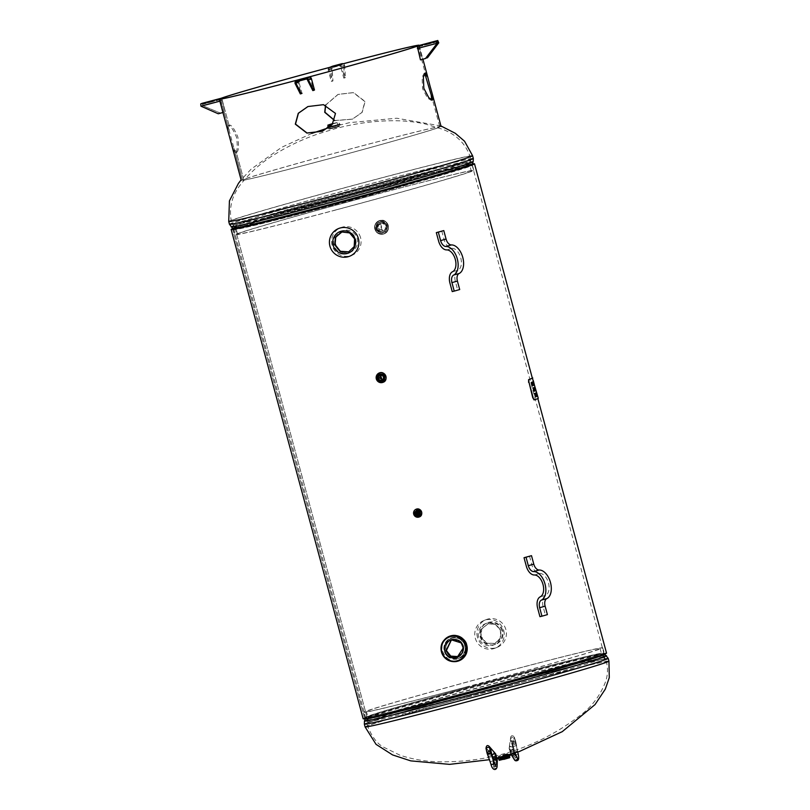 <?xml version="1.0" encoding="UTF-8"?>
<svg xmlns="http://www.w3.org/2000/svg" width="810" height="810" viewBox="0 0 810 810"><rect width="100%" height="100%" fill="white"/><g stroke="black" fill="none" stroke-linecap="round" stroke-linejoin="round"><path stroke-width="0.61" stroke-dasharray="4.05 3.04" d="M460.9 642.806L463.026 648.334M457.782 656.566L462.621 652.05L462.966 645.6L458.804 640.659L451.231 640.295M488.42 623.518L481.798 628.955L481.059 636.376L486.526 643.069L495.092 643.444L500.6 638.148L500.965 630.423L496.024 624.459L488.42 623.518M488.035 623.67L495.639 624.611L500.58 630.575L500.205 638.3L494.707 643.596L486.142 643.221L480.674 636.538L481.413 629.107L488.035 623.67M380.609 223.935C378.624 224.684 377.814 226.111 378.169 228.218L382.836 230.577L380.609 223.935L379.829 224.218L382.452 230.728L377.784 228.369C377.43 226.263 378.24 224.836 380.224 224.086M418.284 513.773L417.93 512.052L417.444 512.244M417.93 512.052L417.312 513.125M382.067 379.141L380.761 375.911M348.796 251.839L354.567 246.432L354.983 238.697L349.981 232.753L342.316 231.842L340.939 232.318M232.531 228.714L364.561 718.035L367.072 717.356L235.042 228.045L233.057 228.572L235.042 228.045L367.072 717.356L364.561 718.035L232.531 228.714M233.007 228.521A126.036 2.389 164.9 0 1 352.198 194.339A126.036 2.389 164.9 0 1 472.402 163.934M235.042 228.045A123.403 2.339 164.9 0 1 361.564 191.869A123.403 2.339 164.9 0 1 471.967 164.491A123.403 2.339 164.9 0 1 353.433 198.906A123.403 2.339 164.9 0 1 233.675 228.795A123.403 2.339 164.9 0 1 235.042 228.045M606.538 653.133A126.036 2.389 -15.1 0 0 493.776 681.088A126.036 2.389 -15.1 0 0 364.561 718.035A126.036 2.389 -15.1 0 0 363.163 718.794M367.072 717.356A123.403 2.339 -15.1 0 0 365.705 718.106A123.403 2.339 -15.1 0 0 485.453 688.216A123.403 2.339 -15.1 0 0 603.997 653.812A123.403 2.339 -15.1 0 0 493.594 681.19A123.403 2.339 -15.1 0 0 367.072 717.356M465.558 687.153A121.024 2.298 -15.1 0 0 600.099 648.506A121.024 2.298 -15.1 0 0 500.944 672.918A121.024 2.298 -15.1 0 0 366.403 711.565A121.024 2.298 -15.1 0 0 465.558 687.153M501.329 672.756A123.657 2.349 -15.1 0 0 363.862 712.253A123.657 2.349 -15.1 0 0 465.173 687.315A123.657 2.349 -15.1 0 0 602.64 647.818A123.657 2.349 -15.1 0 0 501.329 672.756M336.727 209.689A121.024 2.298 164.9 0 1 237.573 234.1A121.024 2.298 164.9 0 1 372.114 195.443A121.024 2.298 164.9 0 1 471.268 171.042A121.024 2.298 164.9 0 1 336.727 209.689M372.499 195.291A123.657 2.349 164.9 0 1 473.809 170.353A123.657 2.349 164.9 0 1 336.342 209.841A123.657 2.349 164.9 0 1 235.032 234.778A123.657 2.349 164.9 0 1 372.499 195.291M342.488 252.143A11.401 11.259 -111.9 0 0 357.22 238.585A11.401 11.259 -111.9 0 0 336.13 236.56M355.671 239.203A11.401 11.259 68.1 0 1 349.049 252.679A11.401 11.259 68.1 0 1 334.348 246.311A11.401 11.259 68.1 0 1 342.66 230.911A11.401 11.259 68.1 0 1 355.671 239.203M360.572 237.694A14.914 14.722 -111.9 0 0 340.777 227.65A14.914 14.722 -111.9 0 0 332.11 245.278A14.914 14.722 -111.9 0 0 351.904 255.312A14.914 14.722 -111.9 0 0 360.572 237.694M448.011 654.085A9.042 8.93 -111.9 0 0 463.117 644.973A9.042 8.93 -111.9 0 0 451.453 639.91A9.042 8.93 -111.9 0 0 448.011 654.085M447.94 654.115A9.042 8.93 68.1 0 1 451.383 639.94A9.042 8.93 68.1 0 1 463.047 644.993A9.042 8.93 68.1 0 1 447.94 654.115M447.869 654.166A9.133 9.021 -111.9 0 0 459.746 655.978A9.133 9.021 -111.9 0 0 453.053 639.363A9.133 9.021 -111.9 0 0 447.869 654.166M447.616 639.971C443.04 644.719 442.645 649.853 446.442 655.361L458.733 658.55L463.117 655.28L465.477 649.357L464.171 643.099L459.655 638.665L453.448 637.49L447.616 639.971M444.103 640.194A13.152 12.99 -111.9 0 0 452.719 661.578M444.741 656.778C440.184 650.157 440.66 644.001 446.158 638.321L449.671 636.204L459.695 636.316L466.702 643.515L466.59 653.599L459.493 660.606L451.534 661.112L444.741 656.778M446.502 638.634C433.664 648.526 451.302 669.313 462.945 657.983C475.602 647.939 458.298 627.628 446.502 638.634M418.345 514.522A1.579 1.559 -111.9 0 0 419.377 512.406A1.579 1.559 -111.9 0 0 417.342 511.525A1.579 1.559 -111.9 0 0 416.451 513.489A1.579 1.559 -111.9 0 0 418.345 514.522M382.188 381.206A3.726 3.685 68.1 0 1 377.733 378.766A3.726 3.685 68.1 0 1 380.255 374.007A3.726 3.685 68.1 0 1 384.709 376.447A3.726 3.685 68.1 0 1 382.188 381.206M382.229 381.196A3.726 3.685 68.1 0 1 377.764 378.756A3.726 3.685 68.1 0 1 381.065 373.876A3.726 3.685 68.1 0 1 382.229 381.196M382.087 380.011A2.572 2.541 -111.9 0 0 383.768 376.579A2.572 2.541 -111.9 0 0 380.457 375.141A2.572 2.541 -111.9 0 0 378.999 378.331A2.572 2.541 -111.9 0 0 382.087 380.011M379.93 222.092A5.478 5.417 68.1 0 1 386.502 225.676A5.478 5.417 68.1 0 1 379.961 232.662A5.478 5.417 68.1 0 1 379.93 222.092M380.072 221.93A5.589 5.518 -111.9 0 0 380.103 232.703A5.589 5.518 -111.9 0 0 387.048 227.357A5.589 5.518 -111.9 0 0 380.072 221.93M379.698 220.553A7.017 6.925 -111.9 0 0 374.949 229.513A7.017 6.925 -111.9 0 0 384.142 233.827A7.017 6.925 -111.9 0 0 388.091 225.129A7.017 6.925 -111.9 0 0 379.698 220.553M380.204 223.368A4.182 4.131 68.1 0 1 385.216 226.101A4.182 4.131 68.1 0 1 382.857 231.295A4.182 4.131 68.1 0 1 377.46 228.957A4.182 4.131 68.1 0 1 380.204 223.368M383.049 231.184A4.182 4.131 -111.9 0 0 385.874 225.838A4.182 4.131 -111.9 0 0 380.396 223.266A4.182 4.131 -111.9 0 0 378.037 228.45A4.182 4.131 -111.9 0 0 383.049 231.184M500.377 631.446A11.401 11.259 68.1 0 1 493.756 644.922A11.401 11.259 68.1 0 1 479.054 638.553A11.401 11.259 68.1 0 1 485.241 623.771A11.401 11.259 68.1 0 1 500.377 631.446M501.927 630.828A11.401 11.259 -111.9 0 0 484.825 624.176A11.401 11.259 -111.9 0 0 495.305 644.304A11.401 11.259 -111.9 0 0 501.927 630.828M502.686 630.534A11.532 11.391 -111.9 0 0 485.382 623.811A11.532 11.391 -111.9 0 0 493.837 644.801A11.532 11.391 -111.9 0 0 502.686 630.534M477.454 637.267A14.914 14.722 68.1 0 1 486.111 619.64A14.914 14.722 68.1 0 1 505.906 629.674A14.914 14.722 68.1 0 1 497.249 647.301A14.914 14.722 68.1 0 1 477.454 637.267M503.729 630.555A14.914 14.722 68.1 0 1 495.062 648.182A14.914 14.722 68.1 0 1 475.267 638.138A14.914 14.722 68.1 0 1 483.934 620.521A14.914 14.722 68.1 0 1 503.729 630.555M502.716 755.487L508.812 753.745L502.716 755.487M498.413 757.664L498.17 756.388L502.828 754.798L508.761 753.533L498.17 756.388L508.761 753.533L509.196 754.758L498.413 757.684M510.189 754.464L497.401 757.907M502.797 754.991L507.445 753.654L502.797 754.991M505.187 758.838L500.539 760.175L505.187 758.838M339.38 126.036L328.85 128.861L339.38 126.036M339.188 124.953L328.465 127.828L339.188 124.953M327.088 128.203L340.635 124.548L328.374 127.939M338.256 126.795L330.217 128.952L338.256 126.795M332.991 123.464L338.438 122.3L327.918 125.125M424.764 73.406L424.146 73.264L422.111 77.325L422.547 88.634L427.548 98.101L431.274 100.41L431.76 100.015M229.038 125.287L221.889 98.779L229.038 125.287L227.782 125.621L220.472 98.526L227.792 125.621L229.139 125.256L227.792 125.621C229.817 124.568 232.753 128.486 236.581 137.376C237.765 147.086 237.269 152.189 235.092 152.705L236.348 152.371L235.092 152.705L242.403 179.8L243.658 179.466L236.348 152.371L233.938 148.26L229.179 130.633L229.038 125.287C231.083 124.234 234.019 128.152 237.867 137.032C239.041 146.742 238.535 151.855 236.348 152.371L243.658 179.466A102.171 1.934 164.9 0 1 348.411 149.516A102.171 1.934 164.9 0 1 439.81 126.856A102.171 1.934 164.9 0 1 341.678 155.338A102.171 1.934 164.9 0 1 242.524 180.083A102.171 1.934 164.9 0 1 243.658 179.466L242.403 179.8A103.488 1.964 164.9 0 1 348.502 149.465A103.488 1.964 164.9 0 1 441.085 126.512A103.488 1.964 164.9 0 1 341.678 155.358A103.488 1.964 164.9 0 1 241.258 180.427A103.488 1.964 164.9 0 1 242.403 179.8L235.092 152.705L232.622 148.443M227.782 125.621L227.954 131.139M334.743 120.528L352.512 119.111L362.151 112.367L365.108 101.513L353.524 92.573L338.134 94.375L325.671 105.138M322.38 131.25L332.414 124.345L335.674 113.359L323.666 104.591L307.992 106.515M325.529 105.097L337.942 94.456L353.332 92.654L364.905 101.594L361.959 112.448L352.32 119.191L334.692 120.639M338.904 64.901L340.251 64.982L340.726 66.754L339.147 65.812A51.708 0.982 -15.1 0 0 330.065 68.232L329.133 69.842L328.658 68.07L329.822 67.321M343.774 65.924L344.675 65.681L345.465 77.568L344.564 77.811L343.673 65.57A1.316 1.296 68.1 0 0 342.073 64.628L332.849 67.098A1.316 1.296 -111.9 0 0 332.08 68.658L332.971 80.899L332.07 81.142L331.28 69.255L332.181 69.012M332.495 66.228A2.258 2.228 -111.9 0 0 331.179 68.901L331.28 69.255M328.658 68.07A2.258 2.228 -111.9 0 0 328.232 70.085L331.3 81.445L332.07 81.142M340.251 64.982A2.258 2.228 68.1 0 1 341.628 66.511L344.695 77.882L343.794 78.114L340.726 66.754L343.673 65.57M343.146 63.777A2.258 2.228 68.1 0 1 344.574 65.326L344.675 65.681M332.08 68.658L329.133 69.842L332.201 81.213L331.3 81.445M333.771 66.126L333.619 67.108M337.973 64.972L338.216 65.883L333.588 67.119M334.003 66.957L338.631 65.711L338.357 64.81L338.631 65.711M345.465 77.568L344.695 77.882M332.201 81.213L332.971 80.899M344.564 77.811L343.794 78.114M417.049 46.676L417.525 48.448L417.504 47.071A51.708 0.982 -15.1 0 0 418.892 46.514L418.649 45.603M418.892 46.514L438.018 41.411L418.892 46.514M418.821 45.967L422.506 59.049L427.528 57.712M420.451 59.869L417.525 48.448L436.772 43.325M436.712 43.092L419.296 47.739L422.506 59.049M429.391 42.879L429.614 43.699L427.103 44.368L426.88 43.548M426.151 43.74L426.394 44.651L424.42 45.137L427.103 44.368M429.614 43.699L431.588 43.213L428.905 43.983L428.662 43.072M426.394 44.651L428.905 43.983M422.364 59.1L425.837 58.178M425.615 58.482L420.592 59.818M299.578 79.491L298.455 80.23L298.93 82.002L299.822 80.403A51.708 0.982 -15.1 0 0 308.904 77.983L310.524 78.914L310.048 77.132M298.455 80.23A2.258 2.228 -111.9 0 0 298.029 82.235L301.097 93.606L301.998 93.363L298.93 82.002M307.577 80.099L310.524 78.914L313.591 90.274L314.493 90.031M304.732 78.347L304.975 79.258L305.117 78.195M300.53 79.501L300.753 80.332L305.36 79.107M304.975 79.258L300.348 80.504L300.125 79.593L300.753 80.332M300.328 93.909L301.097 93.606M313.591 90.274L312.822 90.588M221.221 98.233L221.464 99.144A51.708 0.982 -15.1 0 0 220.077 99.701L219.834 98.79M220.077 99.701L200.961 104.804L221.464 99.144L202.358 104.237L202.986 105.796L220.178 113.005L202.986 105.796M200.961 104.804L201.204 106.505L218.265 113.775M219.885 99.245L222.932 112.529M221.656 98.526L225.2 111.669L222.132 100.298L202.885 105.432M202.115 103.326L203.118 105.735M201.113 106.15L220.36 101.017L223.287 112.438M209.112 101.604L209.365 102.516L211.866 101.847L211.623 100.936M212.352 100.734L212.574 101.564L214.549 101.078L211.866 101.847M209.365 102.516L207.39 103.002L210.063 102.232L209.851 101.412M212.574 101.564L210.063 102.232M220.32 112.944L225.342 111.608M223.428 112.377L218.406 113.724M220.178 113.005L225.2 111.669M529.497 556.156L531.775 564.621A10.52 6.186 -105.9 0 0 539.794 573.429A11.401 6.703 74.1 0 1 548.471 582.967A11.401 6.703 74.1 0 1 545.687 595.279A10.52 6.186 -105.9 0 0 543.115 606.649L545.403 615.114L539.946 616.673M545.403 615.114L547.408 614.628M441.774 231.073L444.062 239.537A10.52 6.186 -105.9 0 0 452.081 248.346A11.401 6.703 74.1 0 1 460.758 257.884A11.401 6.703 74.1 0 1 457.974 270.196A10.52 6.186 -105.9 0 0 455.402 281.566L457.69 290.031L452.223 291.59M457.69 290.031L459.695 289.545M530.884 382.573L531.299 382.421A126.289 2.4 164.9 0 1 530.884 382.573L530.995 382.978A126.289 2.4 -15.1 0 0 531.33 382.857L531.664 384.112A126.289 2.4 164.9 0 1 531.36 384.224L531.755 384.122M531.33 382.857L531.765 384.112M532.119 385.449L531.856 384.487L532.018 385.438A126.289 2.4 164.9 0 1 531.694 385.56L531.795 385.965A126.289 2.4 -15.1 0 0 532.19 385.813M532.656 385.246L532.646 385.195A126.289 2.4 164.9 0 1 532.453 385.276L531.654 382.29A126.289 2.4 164.9 0 1 531.573 382.32L532.372 385.307A126.289 2.4 164.9 0 1 532.17 385.378L532.575 385.276M532.2 382.067L532.372 382.442A126.289 2.4 -15.1 0 0 532.575 382.36L533.385 385.347A126.289 2.4 -15.1 0 0 533.436 385.317L532.524 381.935A126.289 2.4 164.9 0 1 532.2 382.067L532.413 383.039A126.289 2.4 164.9 0 1 532.221 383.11L531.917 382.188A126.289 2.4 164.9 0 1 531.836 382.219L532.929 385.53A126.289 2.4 -15.1 0 0 533.01 385.499L532.271 382.077M533.071 388.942L532.757 388.02A126.289 2.4 164.9 0 1 532.666 388.051L533.79 391.351A126.289 2.4 -15.1 0 0 533.891 391.321L533.183 387.858A126.289 2.4 164.9 0 1 533.101 387.889L533.304 388.851A126.289 2.4 164.9 0 1 533.071 388.942L533.375 388.861M534.428 390.714L534.418 390.673A126.289 2.4 164.9 0 1 534.246 390.734L533.436 387.757A126.289 2.4 164.9 0 1 533.365 387.777L534.175 390.764A126.289 2.4 164.9 0 1 533.982 390.845L534.387 390.734M534.175 387.747L535.147 390.805A126.289 2.4 -15.1 0 0 535.238 390.764L534.317 387.382A126.289 2.4 164.9 0 1 534.236 387.413L534.57 387.646M534.175 393.619L534.57 393.478A126.289 2.4 164.9 0 1 534.175 393.619L534.286 394.024A126.289 2.4 -15.1 0 0 534.6 393.903L534.934 395.158A126.289 2.4 164.9 0 1 534.651 395.27L535.046 395.169M534.6 393.903L535.096 397.011A126.289 2.4 -15.1 0 0 535.481 396.859M534.651 395.27L534.752 395.675A126.289 2.4 -15.1 0 0 535.046 395.563L535.299 396.495A126.289 2.4 164.9 0 1 534.985 396.606M536.068 396.627L535.967 396.667A126.289 2.4 -15.1 0 0 536.068 396.627L535.147 393.245A126.289 2.4 164.9 0 1 535.086 393.275L535.207 394.257A126.289 2.4 164.9 0 1 535.157 394.278L534.762 393.397A126.289 2.4 164.9 0 1 534.691 393.427L535.602 396.819A126.289 2.4 -15.1 0 0 535.704 396.768L535.329 394.834L535.967 396.667M536.301 396.606L535.724 393.862A126.289 2.4 -15.1 0 0 535.734 393.852L535.967 395.898A126.289 2.4 164.9 0 1 535.957 395.898L536.503 396.333M535.896 393.984L535.602 393.052A126.289 2.4 164.9 0 1 535.542 393.083L536.595 396.404A126.289 2.4 -15.1 0 0 536.655 396.384L535.866 392.941A126.289 2.4 164.9 0 1 535.815 392.961L536.038 393.923A126.289 2.4 164.9 0 1 535.896 393.984L536.24 393.893M533.982 388.587L533.679 387.656A126.289 2.4 164.9 0 1 533.608 387.686L534.691 391.007A126.289 2.4 -15.1 0 0 534.762 390.967L534.003 387.524A126.289 2.4 164.9 0 1 533.942 387.544L534.154 388.506A126.289 2.4 164.9 0 1 533.982 388.587L534.306 388.496M533.729 385.185L532.818 381.804A126.289 2.4 164.9 0 1 532.767 381.824L533.112 383.089A126.289 2.4 164.9 0 1 533.071 383.11L533.638 385.236A126.289 2.4 -15.1 0 0 533.729 385.185L533.992 385.125M538.285 398.307L537.88 398.419A126.289 2.4 164.9 0 1 534.073 399.948M537.88 398.419L537.698 395.695M533.577 380.457L537.293 395.796M533.183 380.558L532.393 378.098M533.577 384.821A126.289 2.4 164.9 0 1 533.537 384.841L533.183 383.484A126.289 2.4 -15.1 0 0 533.213 383.474L533.982 384.72M534.6 390.521L534.104 388.962A126.289 2.4 -15.1 0 0 534.246 388.901L534.944 390.44M536.503 395.928L536.007 394.359A126.289 2.4 -15.1 0 0 536.129 394.308L536.848 395.837M535.43 390.309L534.337 387.808A126.289 2.4 -15.1 0 0 534.377 387.787L535.086 390.4A126.289 2.4 164.9 0 1 535.046 390.41L535.207 390.167M533.719 390.876L533.193 389.316A126.289 2.4 -15.1 0 0 533.385 389.245L534.043 390.795M532.848 385.054L532.342 383.494A126.289 2.4 -15.1 0 0 532.494 383.424L533.183 384.963M467.876 697.056A123.201 2.339 -15.1 0 0 604.817 657.69A123.201 2.339 -15.1 0 0 503.891 682.567A123.201 2.339 -15.1 0 0 368.307 721.153A123.201 2.339 -15.1 0 0 366.94 721.872A123.201 2.339 -15.1 0 0 467.876 697.056M468.2 698.524A123.657 2.349 164.9 0 1 366.889 723.462A123.657 2.349 164.9 0 1 368.256 722.712A123.657 2.349 164.9 0 1 504.346 683.964A123.657 2.349 164.9 0 1 605.657 659.036A123.657 2.349 164.9 0 1 468.2 698.524M467.583 695.223A121.945 2.308 164.9 0 1 367.679 719.776A121.945 2.308 164.9 0 1 369.026 719.067A121.945 2.308 164.9 0 1 503.233 680.866A121.945 2.308 164.9 0 1 603.126 656.252A121.945 2.308 164.9 0 1 467.583 695.223M468.939 701.278A123.657 2.349 -15.1 0 0 606.406 661.79A123.657 2.349 -15.1 0 0 505.096 686.728A123.657 2.349 -15.1 0 0 367.629 726.216A123.657 2.349 -15.1 0 0 468.939 701.278M369.137 715.969A121.024 2.298 -15.1 0 0 367.791 716.708A121.024 2.298 -15.1 0 0 466.945 692.297A121.024 2.298 -15.1 0 0 601.486 653.65A121.024 2.298 -15.1 0 0 502.332 678.051A121.024 2.298 -15.1 0 0 369.137 715.969M364.459 721.001A125.368 2.379 164.9 0 1 365.857 720.272A125.368 2.379 164.9 0 1 503.83 680.997A125.368 2.379 164.9 0 1 606.518 655.695M608.199 658.348A126.289 2.4 -15.1 0 0 504.731 683.812A126.289 2.4 -15.1 0 0 365.745 723.381A126.289 2.4 -15.1 0 0 364.348 724.14M602.64 647.818L604.837 654.247A124.122 2.349 -15.1 0 0 503.162 679.306A124.122 2.349 -15.1 0 0 366.565 718.187A124.122 2.349 -15.1 0 0 365.188 718.915L365.249 717.387A123.657 2.349 164.9 0 1 366.626 716.637A123.657 2.349 164.9 0 1 502.716 677.899A123.657 2.349 164.9 0 1 604.027 652.961A123.657 2.349 164.9 0 1 466.56 692.449A123.657 2.349 164.9 0 1 365.249 717.387L363.862 712.253M608.948 661.102A126.289 2.4 -15.1 0 0 505.481 686.576A126.289 2.4 -15.1 0 0 365.087 726.904M333.771 200.04A123.201 2.339 164.9 0 1 232.855 224.917A123.201 2.339 164.9 0 1 369.785 185.541A123.201 2.339 164.9 0 1 470.721 160.734A123.201 2.339 164.9 0 1 469.354 161.453A123.201 2.339 164.9 0 1 333.771 200.04M333.315 198.632A123.657 2.349 -15.1 0 0 469.405 159.894A123.657 2.349 -15.1 0 0 470.782 159.145A123.657 2.349 -15.1 0 0 369.471 184.083A123.657 2.349 -15.1 0 0 232.004 223.57A123.657 2.349 -15.1 0 0 333.315 198.632M334.429 201.731A121.945 2.308 -15.1 0 0 468.636 163.529A121.945 2.308 -15.1 0 0 469.992 162.82A121.945 2.308 -15.1 0 0 370.079 187.383A121.945 2.308 -15.1 0 0 234.535 226.355A121.945 2.308 -15.1 0 0 334.429 201.731M332.576 195.878A123.657 2.349 164.9 0 1 231.265 220.816A123.657 2.349 164.9 0 1 368.722 181.329A123.657 2.349 164.9 0 1 470.033 156.391A123.657 2.349 164.9 0 1 332.576 195.878M468.534 166.637A121.024 2.298 164.9 0 1 335.34 204.545A121.024 2.298 164.9 0 1 236.186 228.957A121.024 2.298 164.9 0 1 370.727 190.309A121.024 2.298 164.9 0 1 469.881 165.898A121.024 2.298 164.9 0 1 468.534 166.637M473.202 161.605A125.368 2.379 -15.1 0 0 370.494 186.847A125.368 2.379 -15.1 0 0 231.144 226.911M229.463 224.259A126.289 2.4 164.9 0 1 369.856 183.931A126.289 2.4 164.9 0 1 473.324 158.456M232.834 228.349A124.122 2.349 164.9 0 1 370.788 188.69A124.122 2.349 164.9 0 1 472.473 163.691M228.724 221.494A126.289 2.4 164.9 0 1 369.107 181.167A126.289 2.4 164.9 0 1 472.574 155.702M334.955 204.707A123.657 2.349 -15.1 0 0 471.045 165.969A123.657 2.349 -15.1 0 0 472.422 165.22A123.657 2.349 -15.1 0 0 371.112 190.148A123.657 2.349 -15.1 0 0 233.644 229.645A123.657 2.349 -15.1 0 0 334.955 204.707M446.492 655.341A10.965 10.824 68.1 0 1 450.674 638.158A10.965 10.824 68.1 0 1 464.808 644.284A10.965 10.824 68.1 0 1 446.492 655.341M446.887 655.027A10.52 10.388 -111.9 0 0 464.636 651.928A10.52 10.388 -111.9 0 0 452.962 637.956A10.52 10.388 -111.9 0 0 446.887 655.027M418.679 516.446A3.503 3.463 -111.9 0 0 421.119 512.163A3.503 3.463 -111.9 0 0 416.856 509.672A3.503 3.463 -111.9 0 0 414.416 513.955A3.503 3.463 -111.9 0 0 418.679 516.446M418.507 515.798A2.835 2.805 68.1 0 1 415.064 513.783A2.835 2.805 68.1 0 1 417.028 510.32A2.835 2.805 68.1 0 1 420.481 512.335A2.835 2.805 68.1 0 1 418.507 515.798M418.486 515.575A2.622 2.592 -111.9 0 0 417.666 510.432A2.622 2.592 -111.9 0 0 415.297 513.712A2.622 2.592 -111.9 0 0 418.486 515.575M418.567 515.504A2.582 2.551 68.1 0 1 415.378 513.388A2.582 2.551 68.1 0 1 417.768 510.432A2.582 2.551 68.1 0 1 418.567 515.504M420.188 512.396A2.369 2.339 -111.9 0 0 417.312 510.715A2.369 2.339 -111.9 0 0 415.672 513.591A2.369 2.339 -111.9 0 0 418.547 515.281A2.369 2.339 -111.9 0 0 420.188 512.396M382.36 381.844A4.384 4.333 -111.9 0 0 385.408 376.488A4.384 4.333 -111.9 0 0 380.082 373.369A4.384 4.333 -111.9 0 0 377.035 378.726A4.384 4.333 -111.9 0 0 382.36 381.844M382.34 381.095A3.685 3.635 68.1 0 1 377.784 378.088A3.685 3.635 68.1 0 1 381.196 373.866A3.685 3.635 68.1 0 1 382.34 381.095M384.72 376.65A3.463 3.422 -111.9 0 0 380.508 374.19A3.463 3.422 -111.9 0 0 378.108 378.412A3.463 3.422 -111.9 0 0 382.32 380.872A3.463 3.422 -111.9 0 0 384.72 376.65M383.211 232.51A5.478 5.417 -111.9 0 0 386.917 225.504A5.478 5.417 -111.9 0 0 379.728 222.132A5.478 5.417 -111.9 0 0 376.549 228.612A5.478 5.417 -111.9 0 0 383.211 232.51M379.91 220.938A6.581 6.5 68.1 0 1 387.899 225.605A6.581 6.5 68.1 0 1 383.332 233.634A6.581 6.5 68.1 0 1 375.344 228.957A6.581 6.5 68.1 0 1 379.91 220.938M379.85 220.725A6.794 6.713 -111.9 0 0 375.131 229.017A6.794 6.713 -111.9 0 0 383.393 233.847A6.794 6.713 -111.9 0 0 388.101 225.555A6.794 6.713 -111.9 0 0 379.85 220.725M380.498 221.869A5.478 5.417 68.1 0 1 387.058 225.453A5.478 5.417 68.1 0 1 383.353 232.45A5.478 5.417 68.1 0 1 376.69 228.552A5.478 5.417 68.1 0 1 380.498 221.869M379.9 222.112A5.478 5.417 -111.9 0 0 376.103 228.795A5.478 5.417 -111.9 0 0 383.373 232.48A5.478 5.417 -111.9 0 0 386.461 225.686A5.478 5.417 -111.9 0 0 379.9 222.112L379.728 222.132C385.833 218.629 390.288 230.911 383.829 232.308L383.97 232.247C390.531 229.746 386.188 219.065 379.88 222.072M379.93 222.335A5.265 5.194 68.1 0 1 386.319 226.071A5.265 5.194 68.1 0 1 382.664 232.49A5.265 5.194 68.1 0 1 376.275 228.754A5.265 5.194 68.1 0 1 379.93 222.335M379.758 220.523A7.017 6.925 68.1 0 1 388.162 225.109A7.017 6.925 68.1 0 1 383.413 234.07A7.017 6.925 68.1 0 1 374.888 229.078A7.017 6.925 68.1 0 1 379.758 220.523M376.933 228.491A5.265 5.194 -111.9 0 0 383.322 232.227A5.265 5.194 -111.9 0 0 386.977 225.808A5.265 5.194 -111.9 0 0 380.589 222.072A5.265 5.194 -111.9 0 0 376.933 228.491M509.551 756.489L498.97 759.345M503.02 757.249L510.259 755.193L503.02 757.249M510.462 755.133L499.912 757.856M499.233 760.296L509.814 757.441M502.635 755.052L508.427 753.411L502.635 755.052M497.148 758.474L510.695 754.819M509.601 757.745L503.81 759.395M328.111 126.107L331.401 125.327M327.625 127.322L340.18 124.011L327.574 127.352M332.576 123.991L338.438 122.3L339.825 124.062L327.534 127.372M339.43 126.249L328.911 129.073L339.43 126.249M339.279 126.522L333.487 128.172L339.279 126.522M329.245 127.271L340.443 124.173L326.977 127.778L332.95 125.813L340.635 124.548M331.179 68.901L328.232 70.085M341.628 66.511L344.574 65.326M342.073 64.628L339.147 65.812M438.686 42.545L419.438 47.679M436.62 41.968L417.504 47.071M308.904 77.983L305.977 79.157M298.029 82.235L295.083 83.43M222.274 100.248L203.026 105.381M531.775 564.621L526.318 566.18M539.794 573.429L534.337 574.978M545.687 595.279L540.229 596.838M543.115 606.649L537.658 608.199M444.062 239.537L438.605 241.096M452.081 248.346L446.614 249.895M457.974 270.196L452.517 271.755M455.402 281.566L449.945 283.115M509.632 745.706L509.207 748.632L510.766 753.837L514.046 758.95A8.768 1.377 -104.9 0 1 513.378 757.714L511.768 754.262A4.384 0.689 -104.9 0 1 511.12 752.581L510.685 751.255A4.384 0.689 -104.9 0 1 509.632 745.706A1.752 1.63 -171.8 0 0 513.044 745.514A1.752 1.63 -171.8 0 0 512.973 744.815A4.384 0.689 75.1 0 0 514.036 750.354L514.471 751.69A4.384 0.689 75.1 0 0 514.947 752.986A1.752 1.306 -25 0 0 511.768 754.262M510.756 737.92L510.33 740.846A4.384 0.689 -104.9 0 1 511.859 743.145L512.295 744.471A4.384 0.689 -104.9 0 1 512.882 746.557L514.208 752.024A8.768 1.377 -104.9 0 1 514.715 754.363L512.578 743.124L510.756 737.92A1.752 1.63 8.2 0 1 513.246 736.057A1.752 1.63 8.2 0 1 514.097 737.029L514.411 737.495A1.752 0.597 -18.2 0 0 514.401 737.394A1.752 0.597 -18.2 0 0 512.689 737.323A1.752 0.597 -18.2 0 0 511.059 738.386M509.419 749.736A1.752 0.597 -18.2 0 0 509.429 749.837A1.752 0.597 -18.2 0 0 511.14 749.898A1.752 0.597 -18.2 0 0 512.77 748.845L512.558 747.741A1.752 1.63 -171.8 0 0 509.146 747.934A1.752 1.63 -171.8 0 0 509.207 748.632M514.117 752.946L512.77 748.845M514.046 758.95A1.752 1.569 -33.6 0 0 514.259 759.476M512.406 742.476A1.752 0.597 161.8 0 1 514.036 741.423A1.752 0.597 161.8 0 1 515.747 741.484A1.752 0.597 161.8 0 1 515.757 741.585L515.919 742.233A1.752 0.729 -10.8 0 1 515.97 742.355A1.752 0.729 -10.8 0 1 514.532 743.367A1.752 0.729 -10.8 0 1 512.578 743.124M514.411 737.495L515.757 741.585M514.715 754.363A1.752 0.729 169.2 0 0 516.669 754.596A1.752 0.729 169.2 0 0 518.106 753.583M515.919 742.233L517.792 752.055L514.401 737.394C512.811 735.166 511.576 735.115 510.695 737.232L509.146 747.934L511.171 754.819M512.558 747.741L512.973 744.815M517.772 752.065A8.768 1.377 75.1 0 0 517.549 751.133L516.233 745.666A4.384 0.689 75.1 0 0 515.646 743.58L515.2 742.244A4.384 0.689 75.1 0 0 513.682 739.955L514.097 737.029M510.33 740.846A1.752 1.63 -171.8 0 0 513.742 740.644A1.752 1.63 -171.8 0 0 513.682 739.955M511.859 743.145A1.752 0.597 -18.2 0 0 511.859 743.246A1.752 0.597 -18.2 0 0 513.57 743.307A1.752 0.597 -18.2 0 0 515.2 742.244M514.036 750.354A1.752 0.597 -18.2 0 0 514.026 750.252A1.752 0.597 -18.2 0 0 512.315 750.192A1.752 0.597 -18.2 0 0 510.685 751.255M515.646 743.58A1.752 0.597 161.8 0 1 514.016 744.643A1.752 0.597 161.8 0 1 512.305 744.572A1.752 0.597 161.8 0 1 512.295 744.471M511.12 752.581A1.752 0.597 161.8 0 1 512.75 751.528A1.752 0.597 161.8 0 1 514.461 751.589A1.752 0.597 161.8 0 1 514.471 751.69M512.882 746.557L516.233 745.666M514.208 752.024L517.549 751.133M516.476 756.277A1.752 1.306 -25 0 0 513.378 757.714M496.287 755.669A1.752 0.537 -12 0 1 494.687 756.459A1.752 0.537 -12 0 1 492.895 756.388L492.531 755.345A1.752 1.65 139.2 0 1 495.528 753.756M497.3 760.792A1.752 1.539 2.1 0 1 493.877 761.167L493.806 760.661A1.752 0.537 168 0 0 495.588 760.732A1.752 0.537 168 0 0 497.188 759.942M493.806 760.661L492.895 756.388M489.078 746.263A1.752 1.65 -40.8 0 0 486.071 747.863L486.051 748.45M497.087 766.776A1.752 1.539 2.1 0 1 493.654 767.151L493.877 761.167M492.531 755.345L490.769 753.3A4.384 0.689 -104.9 0 1 492.622 758.524L492.915 759.912A4.384 0.689 -104.9 0 1 493.209 761.734L493.594 765.683A8.768 1.377 -104.9 0 1 493.654 767.151M490.89 763.951A8.768 1.377 -104.9 0 1 490.161 761.704L488.562 756.348A4.384 0.689 -104.9 0 1 488.025 754.242L487.731 752.854A4.384 0.689 -104.9 0 1 487.833 749.898L486.071 747.863M491.64 754.394A1.752 1.65 139.2 0 1 490.769 753.3M490.85 750.424A1.752 1.65 139.2 0 1 487.833 749.898M491.113 752.125A1.752 0.537 -12 0 1 489.513 752.925A1.752 0.537 -12 0 1 487.731 752.854M488.025 754.242A1.752 0.537 168 0 0 489.807 754.323A1.752 0.537 168 0 0 491.407 753.523M491.883 755.355L488.562 756.348M493.209 761.734A1.752 1.255 -5.5 0 1 493.472 760.61M493.482 760.712L490.161 761.704M493.594 765.683A1.752 1.255 -5.5 0 1 494.657 764.083M532.332 378.138L537.84 398.55M233.675 228.795L365.705 718.106M471.967 164.491L603.997 653.812M600.099 648.506L601.486 653.65L605.657 659.036L606.406 661.79C608.047 668.422 607.794 675.003 605.637 681.514C601.05 693.735 593.75 704.113 583.726 712.648C542.012 745.797 494.333 762.19 440.701 761.825C426.748 761.734 413.171 759.527 399.948 755.183L383.899 747.316C377.5 744.157 372.074 737.13 367.629 726.216L366.889 723.462L367.791 716.708L366.403 711.565M496.813 758.049L489.361 759.709M237.573 234.1L236.186 228.957L232.004 223.57L231.265 220.816C228.815 207.107 232.267 194.582 241.623 183.242C250.654 172.003 261.326 162.607 273.658 155.054C287.813 146.205 302.788 139.107 318.603 133.751L335.249 128.679C352.826 123.94 370.717 121.308 388.911 120.791C400.93 120.427 412.817 121.429 424.592 123.778L442.523 129.276C456.233 134.47 465.406 143.502 470.033 156.391L470.782 159.145L469.881 165.898L471.268 171.042M233.523 229.311L235.032 234.778M473.809 170.353L472.351 164.865M440.934 125.955L396.728 118.219L349.586 122.634L327.483 128.142M311.87 133.387L281.556 147.359L251.12 169.158L241.107 179.871M342.083 230.911L340.534 231.528M350.598 252.062L349.049 252.679M342.66 230.911L342.002 231.032M351.013 251.657L350.457 252.021M340.777 227.65L338.59 228.531M351.904 255.312L349.728 256.193M453.053 639.363L452.061 639.546M459.746 655.978L458.895 656.535M450.552 638.209L450.674 638.158C463.593 632.681 472.139 654.085 458.855 658.5L458.733 658.55M459.128 660.747L459.493 660.606C466.742 657.102 468.99 651.058 466.246 642.472C461.72 634.513 453.144 634.281 449.671 636.204L449.307 636.346M419.509 515.028C421.18 513.074 420.562 511.545 417.666 510.432L420.37 512.345L419.509 515.028M414.467 513.287L415.014 514.917M381.065 373.876L384.892 376.599L383.687 380.406M378.452 380.437L377.268 377.48M379.313 222.304L379.283 222.315C376.599 223.651 375.536 225.818 376.093 228.795C377.754 232.338 380.173 233.574 383.373 232.48L383.413 232.47M384.142 233.827L384.203 233.806C392.597 230.607 387.048 216.938 378.969 220.786L378.908 220.816M382.857 231.295L383.515 231.032M379.738 223.53L380.396 223.266M493.756 644.922L495.305 644.304M485.241 623.771L486.79 623.153M493.179 644.922L493.837 644.801M484.825 624.176L485.382 623.811M495.062 648.182L497.249 647.301M483.934 620.521L486.111 619.64M497.947 758.545L510.037 755.284M499.365 755.841L500.539 760.175M507.445 753.654L508.619 757.998M328.465 127.828L328.911 129.073L333.487 128.172L339.491 126.218L339.258 124.922M338.296 126.765L337.132 122.431M330.217 128.952L329.052 124.608M431.274 100.41L432.53 100.076M425.402 72.93L424.146 73.264M236.267 152.401L235.011 152.736M419.216 45.451L422.921 59.211M220.593 98.81L229.179 130.633M233.938 148.26L242.524 180.083M417.889 45.583L426.475 77.406M431.224 95.023L439.81 126.856M424.42 45.137L424.177 44.226M431.588 43.213L431.345 42.302M305.38 79.097L305.137 78.185M214.549 101.078L214.306 100.167M207.39 103.002L207.137 102.09M517.307 757.704L516.041 757.451L515.069 758.302L514.178 751.994L511.08 741.352L513.742 740.644L513.044 745.514L515.028 753.077M490.83 749.868L488.177 750.597L491.113 753.999L492.875 759.831L493.553 766.959L494.525 766.108"/><path stroke-width="1.21" d="M463.026 648.334L457.589 656.647L450.492 656.313L445.996 650.724L451.038 640.376L452.031 640.042L460.9 642.806M451.231 640.295L446.381 650.572L450.785 656.11L457.782 656.566M417.545 512.214L418.092 513.874L416.927 513.277L417.444 512.244M417.93 512.052L417.312 513.125L418.284 513.773M380.761 375.911L381.875 379.232L379.546 378.047L380.568 375.982M381.145 375.759L379.93 377.895L382.067 379.141M341.931 231.994L349.596 232.915L354.598 238.849L354.183 246.594L348.604 251.92L340.089 251.515L334.692 244.802L335.38 237.401L341.931 231.994M340.939 232.318L335.715 237.34L335.077 244.65L340.382 251.313L348.796 251.839M233.057 228.572L232.531 228.714L233.057 228.572M472.402 163.934A126.036 2.389 164.9 0 1 474.508 163.812A126.036 2.389 164.9 0 1 353.443 198.946A126.036 2.389 164.9 0 1 231.133 229.473A126.036 2.389 164.9 0 1 232.531 228.714A126.036 2.389 164.9 0 1 233.007 228.521M231.133 229.473L363.163 718.794A126.036 2.389 -15.1 0 0 485.474 688.267A126.036 2.389 -15.1 0 0 606.538 653.133L537.84 398.55M336.13 236.56A11.401 11.259 -111.9 0 0 342.488 252.143M355.175 239.426A11.532 11.391 68.1 0 1 350.457 252.021A11.532 11.391 68.1 0 1 333.153 245.298A11.532 11.391 68.1 0 1 342.002 231.032A11.532 11.391 68.1 0 1 355.175 239.426M329.933 246.159A14.914 14.722 -111.9 0 0 349.728 256.193A14.914 14.722 -111.9 0 0 358.384 238.565A14.914 14.722 -111.9 0 0 338.59 228.531A14.914 14.722 -111.9 0 0 329.933 246.159M446.755 654.683A9.335 9.224 68.1 0 1 452.061 639.546A9.335 9.224 68.1 0 1 458.895 656.535A9.335 9.224 68.1 0 1 446.755 654.683M452.719 661.578A13.152 12.99 -111.9 0 0 466.276 643.697A13.152 12.99 -111.9 0 0 444.103 640.194L443.89 640.457A12.97 12.808 -111.9 0 0 452.375 661.537A12.97 12.808 -111.9 0 0 463.644 640.406A12.97 12.808 -111.9 0 0 443.89 640.457C437.754 647.231 441.865 660.251 452.375 661.537L452.719 661.578M413.697 514.158A4.161 4.111 68.1 0 1 416.583 509.075A4.161 4.111 68.1 0 1 421.575 511.798A4.161 4.111 68.1 0 1 418.76 517.114A4.161 4.111 68.1 0 1 413.697 514.158M417.069 511.647A1.579 1.559 68.1 0 1 418.962 512.679A1.579 1.559 68.1 0 1 417.889 514.704A1.579 1.559 68.1 0 1 415.996 513.672A1.579 1.559 68.1 0 1 417.069 511.647M376.316 378.928A5.042 4.981 68.1 0 1 379.242 372.964A5.042 4.981 68.1 0 1 385.742 375.789A5.042 4.981 68.1 0 1 382.442 382.512A5.042 4.981 68.1 0 1 376.316 378.928M380.265 375.233A2.572 2.541 68.1 0 1 383.343 376.923A2.572 2.541 68.1 0 1 381.601 380.204A2.572 2.541 68.1 0 1 378.523 378.523A2.572 2.541 68.1 0 1 380.265 375.233M498.413 757.664L509.196 754.768M497.401 757.907L510.189 754.464M328.374 127.939L326.977 127.778L329.245 127.271M327.918 125.125L332.991 123.464M431.76 100.015L431.224 95.023L424.764 73.406M429.978 85.809L432.459 94.527L432.53 100.076L428.824 97.767L423.822 88.29L423.377 76.99L425.402 72.93L427.781 77.213L429.978 85.809M219.328 99.154A103.488 1.964 164.9 0 1 220.472 98.526L221.737 98.192A102.171 1.934 164.9 0 1 326.481 68.243A102.171 1.934 164.9 0 1 417.889 45.583A102.171 1.934 164.9 0 1 319.748 74.064A102.171 1.934 164.9 0 1 220.593 98.81A102.171 1.934 164.9 0 1 221.727 98.192L221.889 98.779L221.727 98.192L220.472 98.526A103.488 1.964 164.9 0 1 326.572 68.192A103.488 1.964 164.9 0 1 419.155 45.238A103.488 1.964 164.9 0 1 319.748 74.095A103.488 1.964 164.9 0 1 219.328 99.154L241.258 180.427M335.482 113.441L332.221 124.416L322.279 131.281L306.889 133.093L295.306 124.153L298.262 113.289L307.901 106.545L323.474 104.672L335.482 113.441M325.671 105.138L324.932 112.225L334.743 120.528M307.992 106.515L298.424 113.248L295.498 124.072L307.031 133.002L322.38 131.25M334.692 120.639L324.729 112.306L325.529 105.097M329.761 67.341L329.822 67.321A51.708 0.982 164.9 0 1 338.904 64.901L338.965 64.881M338.904 64.901L341.83 63.717L332.748 66.136A2.258 2.228 -111.9 0 0 332.495 66.228L329.68 67.362M333.75 66.045L338.388 64.8L333.771 66.126M341.83 63.717A2.258 2.228 68.1 0 1 343.146 63.777M417.261 46.16L436.377 41.067L418.649 45.603A51.708 0.982 164.9 0 1 417.261 46.16L420.451 59.869L425.615 58.482L436.873 43.679L425.473 58.533M436.873 43.679L436.62 41.968L438.018 41.411L438.645 42.96L427.528 57.712L438.645 42.96M418.649 45.603L437.775 40.5L438.787 42.91M426.88 43.548L429.391 42.879M426.86 43.456L429.361 42.788M436.377 41.067L436.732 43.73M425.837 58.178L427.386 57.763M299.578 79.491L296.652 80.676L305.734 78.246A2.258 2.228 68.1 0 1 308.478 79.856L307.668 80.453L312.822 90.588L313.723 90.345L314.493 90.031L311.425 78.671A2.258 2.228 68.1 0 0 310.048 77.132L308.661 77.072A51.708 0.982 164.9 0 1 299.578 79.491L296.399 80.757A2.258 2.228 -111.9 0 0 295.083 83.43L300.328 93.909L301.229 93.676L296.085 83.541L295.184 83.784M307.668 80.453L307.577 80.099A1.316 1.296 68.1 0 0 305.977 79.157L296.895 81.577A1.316 1.296 -111.9 0 0 295.984 83.187L298.93 82.002L299.822 80.403M300.51 79.42L305.137 78.185L300.53 79.501M313.723 90.345L308.57 80.22M301.229 93.676L301.998 93.363M219.885 99.245L219.834 98.79A51.708 0.982 164.9 0 1 221.221 98.233L202.105 103.326L200.718 103.893L200.971 106.201L218.265 113.775L222.932 112.529M212.331 100.653L207.137 102.09L212.352 100.734M202.105 103.326L221.231 98.233M528.322 565.694A7.017 4.121 -105.9 0 0 533.668 571.566A14.914 8.758 74.1 0 1 545.019 584.04A14.914 8.758 74.1 0 1 541.374 600.139A7.017 4.121 -105.9 0 0 539.663 607.713L541.951 616.187L539.946 616.673L537.658 608.199A10.52 6.186 74.1 0 1 540.229 596.838A11.401 6.703 -105.9 0 0 543.014 584.526A11.401 6.703 -105.9 0 0 534.337 574.978A10.52 6.186 74.1 0 1 526.318 566.18L524.029 557.705L526.034 557.229L528.322 565.694L533.78 564.135L531.502 555.67L524.029 557.705M531.502 555.67L526.034 557.229M533.78 564.135A7.017 4.121 74.1 0 0 539.126 570.007A14.914 8.758 -105.9 0 1 550.476 582.481A14.914 8.758 -105.9 0 1 546.831 598.58A7.017 4.121 74.1 0 0 545.12 606.163L547.408 614.628L541.951 616.187M440.61 240.61A7.017 4.121 -105.9 0 0 445.956 246.483A14.914 8.758 74.1 0 1 457.306 258.947A14.914 8.758 74.1 0 1 453.661 275.056A7.017 4.121 -105.9 0 0 451.95 282.629L454.228 291.104L452.223 291.59L449.945 283.115A10.52 6.186 74.1 0 1 452.517 271.755A11.401 6.703 -105.9 0 0 455.301 259.433A11.401 6.703 -105.9 0 0 446.614 249.895A10.52 6.186 74.1 0 1 438.605 241.096L436.317 232.622L438.321 232.136L440.61 240.61L446.067 239.051L443.779 230.587L436.317 232.622M443.779 230.587L438.321 232.136M446.067 239.051A7.017 4.121 74.1 0 0 451.413 244.924A14.914 8.758 -105.9 0 1 462.763 257.398A14.914 8.758 -105.9 0 1 459.118 273.496A7.017 4.121 74.1 0 0 457.407 281.08L459.695 289.545L454.228 291.104M532.17 384.406L531.755 384.122A126.704 2.4 -15.1 0 0 532.069 384.001L531.724 382.745A126.704 2.4 164.9 0 1 531.4 382.867L531.289 382.472A126.704 2.4 -15.1 0 0 531.704 382.31L532.615 385.702A126.704 2.4 164.9 0 1 532.2 385.854L532.089 385.459A126.704 2.4 -15.1 0 0 532.423 385.327L532.17 384.406A126.704 2.4 164.9 0 1 531.866 384.517L531.765 384.112M532.575 385.276A126.704 2.4 -15.1 0 0 532.778 385.195L531.967 382.209A126.704 2.4 -15.1 0 0 532.048 382.178L532.858 385.165A126.704 2.4 -15.1 0 0 533.051 385.094L533.152 385.499A126.704 2.4 164.9 0 1 532.676 385.671L532.575 385.276M532.778 382.34L532.605 381.986A126.704 2.4 -15.1 0 0 532.919 381.824L533.841 385.216A126.704 2.4 164.9 0 1 533.78 385.236L532.98 382.249A126.704 2.4 164.9 0 1 532.778 382.34L532.98 382.249M532.676 381.966L533.415 385.388A126.704 2.4 164.9 0 1 533.334 385.428L533.415 385.388M533.334 385.428L532.241 382.107A126.704 2.4 -15.1 0 0 532.312 382.077L532.615 383.008A126.704 2.4 -15.1 0 0 532.808 382.927L532.605 381.966M533.375 388.861L533.466 388.83A126.704 2.4 -15.1 0 0 533.709 388.749L533.506 387.777A126.704 2.4 -15.1 0 0 533.577 387.747L534.296 391.21A126.704 2.4 164.9 0 1 534.195 391.25L534.296 391.21M534.195 391.25L533.061 387.939A126.704 2.4 -15.1 0 0 533.152 387.909L533.466 388.83M534.387 390.734A126.704 2.4 -15.1 0 0 534.57 390.663L533.77 387.676A126.704 2.4 -15.1 0 0 533.841 387.646L534.64 390.633A126.704 2.4 -15.1 0 0 534.823 390.562L534.924 390.967A126.704 2.4 164.9 0 1 534.489 391.139L534.387 390.734M535.531 390.703L534.64 387.312A126.704 2.4 -15.1 0 0 534.721 387.271L535.633 390.663A126.704 2.4 164.9 0 1 535.552 390.693L535.339 390.491M535.046 395.169A126.704 2.4 -15.1 0 0 535.339 395.057L534.995 393.802A126.704 2.4 164.9 0 1 534.691 393.913L534.58 393.518A126.704 2.4 -15.1 0 0 534.975 393.366L535.886 396.758A126.704 2.4 164.9 0 1 535.491 396.9L535.39 396.505A126.704 2.4 -15.1 0 0 535.693 396.384L535.451 395.452A126.704 2.4 164.9 0 1 535.157 395.563L535.046 395.169M536.463 396.525A126.704 2.4 164.9 0 1 536.372 396.566L535.552 393.133A126.704 2.4 -15.1 0 1 535.491 393.164L535.602 394.146A126.704 2.4 -15.1 0 1 535.562 394.166L535.167 393.296A126.704 2.4 -15.1 0 1 535.086 393.326L536.109 396.667A126.704 2.4 164.9 0 1 536.007 396.708M536.372 396.566L535.734 394.733L536.109 396.667M536.503 396.333L536.362 395.796A126.704 2.4 -15.1 0 0 536.362 395.786L535.977 393.184L536.686 396.495M536.24 393.893L536.291 393.883A126.704 2.4 -15.1 0 0 536.443 393.812L536.22 392.85A126.704 2.4 -15.1 0 0 536.26 392.83L537.06 396.272A126.704 2.4 164.9 0 1 536.99 396.303L537.06 396.272M536.99 396.303L535.947 392.971A126.704 2.4 -15.1 0 0 536.007 392.951L536.291 393.883M534.306 388.496L534.377 388.476A126.704 2.4 -15.1 0 0 534.559 388.405L534.347 387.443A126.704 2.4 -15.1 0 0 534.397 387.413L535.167 390.865A126.704 2.4 164.9 0 1 535.086 390.896L535.167 390.865M535.086 390.896L534.013 387.575A126.704 2.4 -15.1 0 0 534.084 387.544L534.377 388.476M534.134 385.084A126.704 2.4 164.9 0 1 534.043 385.125L533.466 382.998A126.704 2.4 -15.1 0 0 533.506 382.978L533.172 381.723A126.704 2.4 -15.1 0 0 533.213 381.692L533.992 385.125M529.001 382.3L528.596 379.627A126.289 2.4 -15.1 0 0 532.393 378.098L538.285 398.307A126.704 2.4 -15.1 0 1 534.468 399.846L532.727 397.639L529.001 382.3L533.112 397.538M532.403 378.098L532.798 377.986A126.704 2.4 164.9 0 1 528.981 379.525M532.727 397.639L534.073 399.948M528.596 379.627L528.616 382.401M533.982 384.72L533.618 383.363A126.704 2.4 164.9 0 1 533.577 383.383L533.942 384.73A126.704 2.4 -15.1 0 0 533.982 384.72M534.64 388.8A126.704 2.4 164.9 0 1 534.499 388.851L535.005 390.42L534.499 388.851M536.898 395.827L536.534 394.207A126.704 2.4 164.9 0 1 536.412 394.257L536.848 395.837M534.691 387.97L535.44 390.309A126.704 2.4 -15.1 0 0 535.481 390.288L534.782 387.686A126.704 2.4 164.9 0 1 534.742 387.696L534.62 387.99M534.124 390.764L533.79 389.134A126.704 2.4 164.9 0 1 533.598 389.205L534.043 390.795M532.899 383.322A126.704 2.4 164.9 0 1 532.737 383.383L533.253 384.942L532.737 383.383M606.518 655.695A125.368 2.379 164.9 0 1 467.167 695.749A125.368 2.379 164.9 0 1 364.459 721.001L364.348 724.14A126.289 2.4 -15.1 0 0 467.815 698.676A126.289 2.4 -15.1 0 0 608.199 658.348L604.655 654.085M364.459 721.001L365.188 718.915A124.122 2.349 -15.1 0 0 466.874 693.917A124.122 2.349 -15.1 0 0 604.837 654.247M489.361 759.709L449.601 764.367L410.751 760.874L392.577 754.92L376.042 744.349L365.087 726.904A126.289 2.4 -15.1 0 0 468.555 701.44A126.289 2.4 -15.1 0 0 608.948 661.102L608.199 658.348M231.144 226.911A125.368 2.379 -15.1 0 0 333.841 201.609A125.368 2.379 -15.1 0 0 471.815 162.334A125.368 2.379 -15.1 0 0 473.202 161.605L473.324 158.456A126.289 2.4 164.9 0 1 471.916 159.226A126.289 2.4 164.9 0 1 332.93 198.794A126.289 2.4 164.9 0 1 229.463 224.259L233.644 229.645M472.422 165.22L472.473 163.691A124.122 2.349 164.9 0 1 471.096 164.41A124.122 2.349 164.9 0 1 334.5 203.3A124.122 2.349 164.9 0 1 232.834 228.349M473.324 158.456L472.574 155.702A126.289 2.4 164.9 0 1 332.191 196.03A126.289 2.4 164.9 0 1 228.724 221.494L229.463 224.259M463.259 640.71A12.535 12.373 68.1 0 1 461.821 658.327A12.535 12.373 68.1 0 1 444.356 656.728A12.535 12.373 68.1 0 1 445.783 639.11A12.535 12.373 68.1 0 1 463.259 640.71M416.704 510.189L414.528 512.487L415.834 515.717C420.825 518.856 422.405 508.862 416.704 510.189L416.735 510.411C420.937 511.566 421.291 513.429 417.808 516.021C414.123 514.765 413.768 512.892 416.735 510.411M381.935 381.318A3.736 3.696 -111.9 0 0 380.761 373.977A3.736 3.696 -111.9 0 0 378.452 380.437A3.736 3.696 -111.9 0 0 381.935 381.318M377.571 378.614A3.523 3.483 68.1 0 1 380.011 374.321A3.523 3.483 68.1 0 1 384.294 376.822A3.523 3.483 68.1 0 1 381.854 381.125A3.523 3.483 68.1 0 1 377.571 378.614M509.551 756.489L509.753 757.482L503.719 759.193L499.233 760.296L498.97 759.345L509.49 756.53L510.128 755.234M499.912 757.856L510.462 755.133M502.899 757.067L510.695 754.819L502.899 757.067M503.81 759.395L509.601 757.745M331.401 125.327L328.111 126.107L327.534 127.372M327.574 127.352L329.67 126.927L326.977 127.778M328.111 126.107L327.858 125.155L332.576 123.991M332.748 66.136L329.822 67.321M436.712 43.092L438.544 42.606M417.383 48.509L436.63 43.376M305.734 78.246L308.661 77.072M308.478 79.856L311.425 78.671M200.718 103.893L219.834 98.79M200.971 106.201L219.874 101.169M545.12 606.163L539.663 607.713M546.831 598.58L541.374 600.139M539.126 570.007L533.668 571.566M457.407 281.08L451.95 282.629M459.118 273.496L453.661 275.056M451.413 244.924L445.956 246.483M513.823 753.34A1.752 0.597 161.8 0 1 511.181 754.161M510.958 754.292A1.752 1.569 -33.6 0 0 513.226 755.305A1.752 1.569 -33.6 0 0 514.309 753.401L514.218 753.219M518.106 753.583A1.752 0.729 169.2 0 0 518.056 753.472L518.106 753.583C518.906 757.39 518.846 759.608 517.904 760.246C516.183 761.208 514.968 760.944 514.259 759.476A1.752 1.569 -33.6 0 0 517.398 758.059L514.309 753.401M515.12 753.371A1.752 1.306 -25 0 0 514.978 752.976A4.384 0.689 75.1 0 0 515.12 753.371L516.729 756.823A8.768 1.377 75.1 0 0 517.398 758.059M518.056 753.472A8.768 1.377 75.1 0 0 517.772 752.065M516.729 756.823A1.752 1.306 -25 0 0 516.476 756.277M494.12 752.409L495.872 754.454L497.158 759.77L497.006 766.26A8.768 1.377 75.1 0 0 496.945 764.792L496.56 760.843A4.384 0.689 75.1 0 0 496.267 759.021L495.963 757.633A4.384 0.689 75.1 0 0 494.12 752.409A1.752 1.65 139.2 0 1 491.64 754.394M489.422 746.962L491.184 749.007A4.384 0.689 75.1 0 0 491.073 751.963L491.376 753.351A4.384 0.689 75.1 0 0 491.913 755.447L493.513 760.813A8.768 1.377 75.1 0 0 494.242 763.06L490.495 752.47L489.422 746.962A1.752 1.65 -40.8 0 0 489.078 746.263C487.326 744.906 486.304 745.605 486.01 748.369A1.752 0.537 -12 0 1 487.478 747.508A1.752 0.537 -12 0 1 489.402 747.559M489.078 746.263L495.528 753.756A1.752 1.65 139.2 0 1 495.872 754.454M497.218 760.276A1.752 1.539 2.1 0 1 497.3 760.792L495.528 753.756M486.931 752.551L486.051 748.45A1.752 0.537 -12 0 1 486.01 748.369L486.921 752.642A1.752 0.537 168 0 0 486.962 752.723L487.144 753.361A1.752 0.79 -19.5 0 0 487.164 753.503A1.752 0.79 -19.5 0 0 488.936 753.715A1.752 0.79 -19.5 0 0 490.495 752.47M497.006 766.26A1.752 1.539 2.1 0 1 497.087 766.776L497.3 760.792M490.313 751.832A1.752 0.537 168 0 0 488.389 751.781A1.752 0.537 168 0 0 486.921 752.642L490.911 764.083A1.752 0.79 160.5 0 1 490.89 763.951L487.235 753.624M494.242 763.06A1.752 0.79 160.5 0 1 492.683 764.296A1.752 0.79 160.5 0 1 490.911 764.083C492.5 770.968 496.419 770.573 497.087 766.776M491.184 749.007A1.752 1.65 139.2 0 1 490.85 750.424M492.733 758.14A1.752 0.537 -12 0 1 494.475 757.502A1.752 0.537 -12 0 1 495.963 757.633M496.267 759.021A1.752 0.537 168 0 0 494.869 758.879A1.752 0.537 168 0 0 493.128 759.456M493.472 760.61A1.752 1.255 -5.5 0 1 496.56 760.843M494.657 764.083A1.752 1.255 -5.5 0 1 496.945 764.792M474.508 163.812L532.332 378.138M365.087 726.904L364.348 724.14M608.948 661.102L609.282 677.656L605.293 689.158L595.026 704.599L562.251 731.653L519.311 751.538L496.813 758.049M472.473 163.691L473.202 161.605M327.483 128.142L311.87 133.387M241.107 179.871L238.393 183.435L229.422 200.89L228.724 221.494M472.574 155.702L464.545 141.223L455.311 133.296L440.934 125.955M416.117 509.237C421.099 507.05 424.187 515.484 419.226 516.962M414.467 513.287L415.834 515.717L415.014 514.917M379.242 372.964C385.266 370.322 389.013 380.538 383.008 382.32M377.268 377.48L378.452 380.437M498.97 759.345L497.836 758.545M499.233 760.296L509.814 757.441M422.921 59.211L427.781 77.223M432.449 94.527L441.085 126.512M510.776 753.938L514.259 759.476M517.094 757.553L514.988 752.976M494.525 766.108L495.791 766.361L493.513 760.752L490.769 750.07"/></g></svg>
